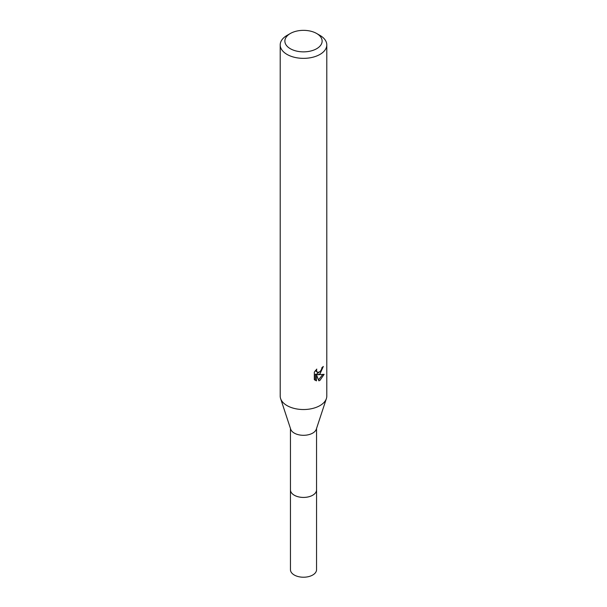 <?xml version="1.0" encoding="UTF-8"?>
<svg xmlns="http://www.w3.org/2000/svg" width="607" height="607" viewBox="0 0 607 607"><rect width="100%" height="100%" fill="white"/><g stroke="black" fill="none" stroke-linecap="round" stroke-linejoin="round"><path stroke-width="0.91" d="M316.543 489.53A13.058 7.542 180 0 1 316.558 489.895A13.043 7.527 180 0 1 312.719 495.213A13.043 7.527 180 0 1 298.507 496.845A13.043 7.527 180 0 1 290.457 489.887A13.058 7.542 180 0 1 290.457 489.53M316.543 489.637A13.05 7.534 180 0 1 312.726 495.221A13.05 7.534 180 0 1 298.295 496.807A13.05 7.534 180 0 1 290.457 489.637M316.672 33.499L319.972 35.403A23.294 13.445 180 0 1 326.794 44.91L326.794 396.083A23.294 13.445 180 0 1 326.384 398.594L316.315 429.179A13.043 7.527 180 0 1 312.719 433.102A13.043 7.527 180 0 1 299.661 434.969A13.043 7.527 180 0 1 290.685 429.179L280.616 398.594A23.294 13.445 180 0 1 280.206 396.083L280.206 44.91A23.294 13.445 180 0 1 287.028 35.403L290.328 33.499A18.635 10.759 180 0 1 316.672 33.499A18.635 10.759 180 0 1 316.672 48.712A18.635 10.759 180 0 1 290.328 48.712A18.635 10.759 180 0 1 290.328 33.499L287.028 35.403M326.384 398.594A23.294 13.445 180 0 1 319.972 405.59A23.294 13.445 180 0 1 296.641 408.936A23.294 13.445 180 0 1 280.616 398.594M314.335 372.129L316.778 369.094L316.452 370.581L317.355 372.364L319.965 371.879L321.649 369.193L321.9 367.637A23.294 13.445 0 0 0 323.319 366.453L319.965 373.897L317.734 374.731L324.115 374.329L319.965 380.369L318.872 380.824L316.459 374.8L316.459 380.877L314.335 379.625M326.794 44.91A23.294 13.445 180 0 1 319.972 54.418A23.294 13.445 180 0 1 294.585 57.331A23.294 13.445 180 0 1 280.206 44.91M314.327 379.633L314.327 372.129M320.951 370.733L316.626 374.094L317.734 374.731M321.831 368.419L322.029 367.538M317.355 372.364L315.412 370.596M314.798 380.058L315.337 380.232L315.337 374.155L316.459 374.8M318.523 379.914L322.658 374.618M315.337 380.232L316.459 380.877M290.442 489.895A13.058 7.542 180 0 0 294.266 495.229A13.058 7.542 180 0 0 308.5 496.86A13.058 7.542 180 0 0 316.558 489.895L316.543 569.692A13.043 7.527 180 0 1 308.493 576.65A13.043 7.527 180 0 1 294.281 575.019A13.043 7.527 180 0 1 290.457 569.692L290.457 428.481M316.543 489.887L316.543 428.481"/></g></svg>

